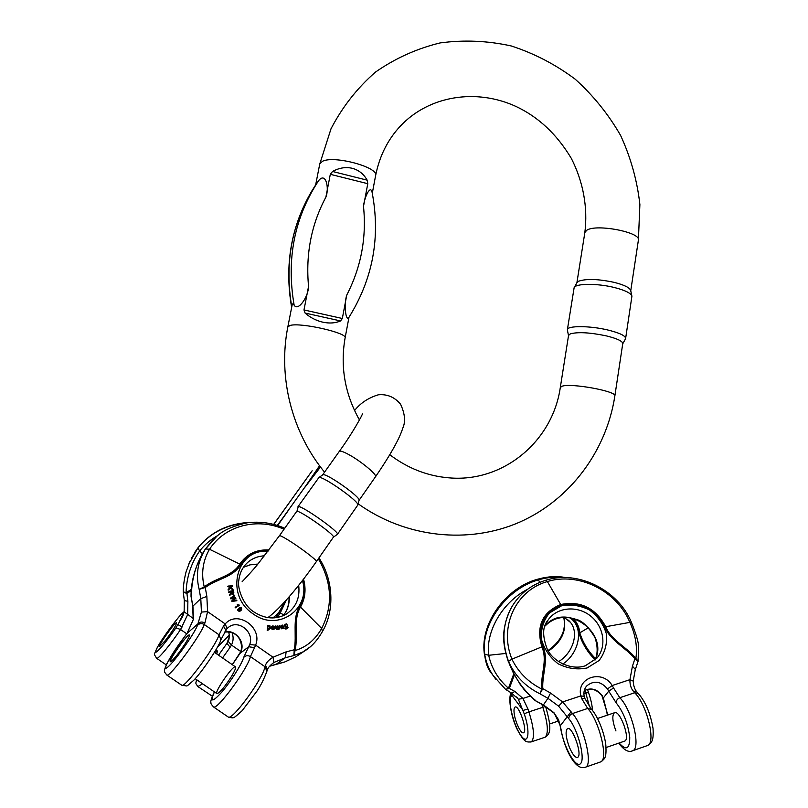 <?xml version="1.0" encoding="UTF-8"?>
<svg xmlns="http://www.w3.org/2000/svg" width="808" height="808" viewBox="0 0 808 808"><rect width="100%" height="100%" fill="white"/><g stroke="black" fill="none" stroke-linecap="round" stroke-linejoin="round"><path stroke-width="1.21" d="M165.387 640.502C172.74 630.775 176.457 624.837 176.528 622.705C174.952 621.877 157.439 646.562 159.772 646.36L165.387 640.502C172.74 630.775 176.457 624.837 176.528 622.705C174.952 621.877 157.439 646.562 159.772 646.36L165.387 640.502M284.881 601.596L275.962 617.726M191.163 590.719L186.921 593.355L183.285 592.224L184.325 600.576L187.88 601.314L187.658 614.615L180.568 629.513L186.729 633.775M188.779 564.085L197.96 547.854C210.312 532.795 226.694 524.453 247.127 522.837M191.243 558.601L198.031 547.723C210.737 532.26 227.603 523.897 248.632 522.635M228.209 641.37L226.947 643.35L230.118 647.269L231.482 645.057L228.209 641.37L228.866 639.795C229.523 635.734 229.321 633.098 228.28 631.876M184.103 612.212L182.638 616.494L175.902 627.836C164.802 644.38 152.025 658.419 156.409 649.38C160.237 641.077 176.861 618.09 182.507 613.262L184.224 611.575M217.978 535.381C210.747 539.471 204.626 544.683 199.616 551.026C191.092 563.237 186.567 577.134 186.052 592.698L191.243 589.486M184.254 611.464L178.023 624.736L182.335 626.927M184.194 611.828L193.364 618.585M183.355 591.87L186.052 592.698L186.072 593.415M187.88 601.314L186.921 593.355L186.264 592.607M214.978 652.723L217.413 651.016L216.807 653.975M277.285 617.524L280.184 613.07L286.406 599.92M333.351 537.229L333.421 537.138C335.532 535.28 300.162 510.292 296.93 511.363L298.273 506.576C301.768 505.323 339.794 532.209 337.461 534.27L337.239 534.452M359.025 500.384L359.055 500.293C360.994 497.344 326.553 472.983 322.917 474.75L318.806 477.548M357.691 505.212L357.813 505C359.883 501.919 322.745 475.67 318.918 477.508L297.99 506.677M277.285 525.412L288.345 510.454L277.669 525.533M320.503 467.004L304.454 487.83L319.554 465.731M311.716 471.377L312.161 470.781M319.887 466.176L277.437 525.463M185.032 643.865C188.537 638.32 189.951 635.34 189.284 634.937C187.224 633.967 167.569 661.964 170.478 661.772C173.205 660.247 178.063 654.278 185.032 643.865C188.537 638.32 189.951 635.34 189.284 634.937C187.224 633.967 167.569 661.964 170.478 661.772C173.205 660.247 178.063 654.278 185.032 643.865M238.582 608.485L237.431 609.979L239.35 611.575L240.804 610.636M229.815 594.547L231.239 592.304L231.058 591.638L229.139 592.001L228.977 591.405L228.725 592.365L230.644 592.001L230.886 592.991L229.401 594.91L229.593 595.607L230.007 595.244L229.815 594.547L229.401 594.91M231.26 593.941L233.27 594.335M285.588 628.028L287.204 628.079L287.517 627.412L284.648 625.341L285.174 624.301L286.749 623.806L288.042 627.634L287.486 628.523L285.143 628.371L285.749 629.048L287.254 628.705M286.931 627.291L286.991 628.17M284.992 624.433L284.194 625.685L286.577 627.553M302.818 580.073C305.192 589.486 304.151 598.223 299.707 606.273C291.951 618.696 297.031 635.098 294.253 649.784L293.849 655.571L302.707 652.036L310.302 646.824M268.246 550.935C256.57 550.551 247.43 555.116 240.824 564.63C233.249 577.326 216.958 578.801 205.272 587.477L199.162 589.355C195.556 574.872 197.667 561.398 205.505 548.945L216.655 536.462C222.735 530.503 232.916 525.947 247.208 522.816C260.065 521.14 272.579 522.948 284.739 528.25M235.461 607.818L239.572 605.182L235.461 607.818L235.148 607.323L238.451 605.192L237.835 604.909L237.916 605.515M237.835 604.909L237.269 604.535L237.411 605.273M282.992 628.331L284.194 628.159L283.224 628.614M281.154 627.139L281.144 628.826L282.638 628.584M281.426 626.008L282.406 626.473M280.386 626.766L281.376 626.402L280.386 626.766L281.134 625.483M229.735 586.588L230.512 587.254L228.209 590.183L228.108 589.426L230.088 587.628L227.674 586.436L229.321 586.951M228.624 589.81L230.947 587.628L233.047 589.456L230.482 586.537L232.603 586.416L230.866 586.861M233.047 589.456L232.633 589.82L230.543 588.012M274.144 628.22L274.68 628.331L274.144 629.149C271.902 629.23 271.296 628.2 272.346 626.059L273.114 625.877L274.669 627.816L272.276 627.735L273.316 628.806L274.144 628.22L273.609 628.786M272.155 626.21L271.902 626.402C270.862 628.533 271.458 629.563 273.7 629.493L273.882 629.351M272.357 628.089L274.669 627.816M230.916 597.809L234.552 595.203L234.805 595.799L231.633 597.93L235.572 597.617L235.875 598.344L232.734 600.556L236.623 600.122L236.875 600.718L232.3 601.091L232.037 600.465L235.209 598.173L230.502 598.173L230.785 598.839L234.714 598.536M231.765 597.91L234.805 595.799M232.926 600.536L235.875 598.344M232.037 600.465L231.886 601.455L236.875 600.718M267.206 630.351L268.195 630.089L267.206 630.351L267.842 625.402L269.993 625.877L270.337 628.311L269.71 628.927M268.236 629.169L269.357 629.2M276.467 629.594L277.498 629.2L276.467 629.594L274.962 626.331L275.962 625.947L276.871 628.028M277.114 627.846L277.265 625.836L276.71 627.644M277.265 625.836L278.861 628.311L279.114 625.675L278.528 627.473M278.235 629.442L279.265 629.048L278.235 629.442L277.588 627.836M284.507 662.075L295.758 656.843L304.949 650.753M201.414 612.07L207.585 611.636L204.899 623.008C202.343 621.544 200.121 621.736 198.233 623.594L187.032 633.422L184.588 636.664C171.74 653.319 160.61 673.266 167.862 667.034C174.73 661.419 194.455 633.624 197.445 625.412L201.414 612.07L200.798 598.657L192.647 606.354L191.324 596.688C191.536 578.77 196.223 562.903 205.373 549.087L212.938 539.875M249.682 644.542L248.682 646.754L254.55 647.642L255.631 645.127L249.682 644.542C254.621 632.704 239.128 619.413 229.038 626.877L227.058 628.513L225.2 623.917C237.481 609.666 262.923 627.523 255.631 645.127L273.013 657.237C269.014 659.712 266.519 662.338 265.509 665.135L265.024 666.741L250.419 656.591L254.55 647.642M224.644 632.098C238.441 630.604 243.309 642.895 240.875 651.48L232.26 664.671M225.755 630.19L223.513 626.028L225.2 623.917L207.585 611.636L206.848 596.435L205.272 587.477L204.474 586.77C215.766 577.75 232.219 576.599 239.804 564.035C246.804 553.995 256.53 549.309 268.983 549.965M187.082 633.31L193.486 619.15L187.143 633.27M284.042 529.23C257.308 517.433 225.149 525.261 209.504 549.258C202.778 560.904 201.02 573.448 204.242 586.901L204.474 586.77M206.848 596.435L200.798 598.657L199.162 589.355L204.242 586.901L204.363 587.638M226.907 628.675L220.867 639.774L219.059 634.795L223.513 626.028M231.704 676.074C224.998 686.578 220.109 692.446 217.019 693.698C213.463 693.436 232.613 665.368 235.33 666.792C236.229 667.357 235.017 670.448 231.704 676.074M273.851 662.51L271.124 664.671L273.922 662.449L273.013 657.237L286.123 651.854L294.253 649.784L295.122 650.248C298.293 635.775 292.91 619.372 300.556 606.99C305.252 598.465 306.242 589.173 303.535 579.144M318.301 558.823C332.017 582.356 333.138 605.576 321.675 628.472C315.059 639.916 306.202 647.259 295.092 650.511L295.122 650.248M294.445 650.713L295.092 650.511L293.849 655.571L285.396 657.732L273.922 662.449C270.135 665.327 267.933 667.782 267.327 669.822L265.509 665.135M193.486 619.15L192.91 605.889L191.112 596.92M237.269 604.535L239.572 605.182M285.648 624.675L285.85 626.826L286.658 626.846L285.315 624.927M285.274 624.988L286.446 626.937M282.871 627.816L283.022 626.745L282.558 628.008M281.659 627.493L282.729 627.927M283.669 628.27L281.144 628.826M281.588 628.493L281.123 627.422L280.669 627.765M281.295 627.048L282.881 626.23L282.133 626.038M282.588 625.695L281.527 625.988M281.972 625.645L281.376 626.402M280.831 626.422L281.265 625.382L282.578 625.089L284.194 628.159M232.603 586.416L232.522 585.81L228.088 586.063M273.851 626.715L272.508 626.604L272.245 627.21L274.104 627.281L273.851 626.715L273.548 627.26M273.144 626.392L272.7 626.735L273.407 627.058M231.623 591.81L232.553 591.638L232.936 593.698M232.967 591.264L231.542 591.537L232.118 593.385L233.148 593.607L232.553 591.638M228.977 591.405L233.3 590.577L233.825 592.527L233.532 594.112L231.553 593.304L230.007 595.244M269.71 628.25L268.781 626.17L269.529 628.392M269.226 626.069L269.387 628.442M267.65 630.008L267.842 625.402M269.791 628.856L268.266 628.392L268.195 630.089M276.912 629.25L275.407 625.988M279.114 625.675L279.679 625.624L279.265 629.048M278.679 629.099L277.619 627.392M277.901 627.17L277.498 629.2M238.926 608.969L240.814 608.687L240.451 610.171M240.602 608L238.572 610.424L240.158 610.383L241.238 608.333L240.178 608.353M237.855 609.626L239.249 607.959L240.915 607.505L241.632 608.03L241.582 609.889L240.521 610.838L239.774 611.222L237.855 609.626L237.431 609.979M292.122 305.101C292.516 303.364 293.183 303.394 294.142 305.182C286.224 259.267 294.324 217.837 318.443 180.901C325.685 171.296 329.553 187.789 325.876 197.152C311.322 224.462 305.555 254.217 308.555 286.416L303.98 309.949L342.329 318.493L346.743 295.102C361.085 267.236 366.67 237.663 363.499 206.383L367.781 183.689L330.31 174.316L325.876 197.152M348.682 317.746L348.591 317.877C345.44 320.766 343.935 303.576 346.743 295.102M342.329 318.493L340.562 320.938C335.411 323.17 329.502 323.594 322.846 322.19C316.191 320.655 310.272 317.615 305.091 313.06L303.98 309.949M308.555 286.416C308.525 296.294 298.293 311.858 294.142 305.182M330.31 174.316L332.543 171.478C339.198 167.822 345.784 166.761 352.288 168.306C358.732 170.044 363.691 173.993 367.165 180.164L367.781 183.689M363.499 206.383C364.236 198.152 369.902 185.042 371.963 191.607C380.79 236.845 373.003 278.942 348.601 317.877M318.443 180.901L315.635 185.012L319.736 164.064L322.251 161.428C333.381 154.964 378.992 167.226 375.609 175.609C379.477 156.015 387.84 139.38 400.707 125.715C429.351 95.597 476.245 88.224 515.868 106.403C538.38 116.928 556.864 134.249 571.307 158.368C583.245 181.739 587.961 207.626 584.851 232.532L586.76 230.26C596.112 223.594 641.209 232.27 638.391 240.168L639.885 204.565C637.209 180.628 630.785 157.59 620.615 135.461C608.454 114.302 593.304 95.536 575.165 79.164C555.611 64.539 534.32 53.469 511.272 45.965C487.658 40.743 463.954 39.723 440.168 42.915C416.837 48.571 395.284 58.287 375.508 72.063C357.257 87.971 342.43 106.868 331.027 128.745L319.736 164.064M570.367 333.845L568.549 335.441L560.308 387.476L562.085 386.224C571.094 382.841 617.221 391.335 614.858 395.93L622.756 343.612C622.574 341.097 617.009 338.491 606.081 335.815C589.85 332.472 577.952 331.815 570.367 333.845M631.856 295.92L630.705 290.567C629.866 287.709 624.392 284.982 614.282 282.386C598.183 278.962 586.315 278.578 578.7 281.204L576.983 282.689L574.266 287.456M625.624 338.451L631.917 296.213C631.038 293.183 625.15 290.274 614.252 287.486C597.072 283.184 575.437 283.406 574.124 287.709L567.388 329.694C567.246 325.574 589.668 325.624 607.737 329.977C619.473 332.866 625.432 335.694 625.624 338.451L625.402 339.027M567.438 330.3L567.388 329.694M569.246 746.925C565.822 737.34 565.206 731.26 567.388 728.665C572.094 725.109 582.881 755.268 577.609 757.369C575.215 757.894 572.428 754.42 569.246 746.925C565.822 737.34 565.206 731.26 567.388 728.665C572.094 725.109 582.881 755.268 577.609 757.369C575.215 757.894 572.428 754.42 569.246 746.925M624.352 741.209L624.816 741.047C630.634 738.764 619.605 709.091 614.373 712.797C611.909 715.454 612.434 721.504 615.938 730.937M535.361 700.536L535.542 700.465C523.22 690.113 514.181 677.124 508.444 661.489C501.889 643.441 502.344 626.503 509.798 610.656M511.565 607.293C519.473 593.89 530.886 584.881 545.784 580.245L547.38 581.558C516.191 590.163 498.637 626.321 511.929 659.166C518.281 672.236 528.23 682.205 541.774 689.062L541.794 688.81C540.431 674.316 547.854 660.742 541.885 646.784C535.967 626.351 542.239 612.262 560.712 604.525L547.38 581.558C578.134 571.812 616.352 590.395 629.695 621.958C635.522 634.724 637.583 646.875 635.866 658.409L635.684 658.227C626.392 646.693 611.282 640.522 605.687 626.665C595.557 607.939 580.558 600.556 560.712 604.525L561.156 605.434C543.249 612.939 537.168 626.594 542.925 646.4C548.996 660.429 541.915 674.104 542.794 688.648L539.926 693.779C525.351 686.578 514.878 675.771 508.505 661.358C501.516 641.865 502.526 623.857 511.545 607.333L511.595 607.232M585.669 687.305L586.689 685.962C593.91 680.124 600.849 681.124 607.515 688.961L608.737 691.153L613.555 687.972L612.151 685.538C602.526 668.943 576.094 677.498 580.841 695.9L584.194 696.365M584.265 690.557C591.153 687.386 597.132 689.083 602.223 695.658L603.142 698.142M571.074 711.747L560.378 725.645L553.945 712.696L558.58 719.797L560.994 729.099C563.489 746.744 576.064 769.165 580.629 763.53C585.558 758.641 577.67 728.806 568.822 718.756L558.611 706.162L562.61 701.93L572.468 713.545L587.699 708.454C599.082 720.302 608.656 759.166 600.839 761.833L599.95 762.136M553.945 712.696L543.451 704.95L535.078 700.486M561.156 605.434C580.396 601.576 594.93 608.727 604.758 626.907C610.343 640.875 625.321 647.289 634.947 658.631L638.017 661.469L635.381 669.428L632.432 666.206L629.937 679.659C629.785 684.265 630.866 688.052 633.169 691.022L634.664 692.749L619.797 697.718C631.674 709.273 641.178 747.814 632.846 750.662L631.866 750.996M637.987 693.234L636.744 691.81C634.634 689.275 633.462 685.709 633.23 681.114L629.937 679.659L612.151 685.538L607.515 688.961M636.724 691.769L633.169 691.022M545.915 580.205C578.013 569.872 618.07 590.052 631.321 622.12C636.017 633.765 638.451 641.905 638.633 646.541L638.057 661.298L635.866 658.409L635.714 659.045M632.432 666.206L634.947 658.631L635.684 658.227M591.254 709.05L584.931 698.567L581.659 698.546L580.841 695.9L562.61 701.93L550.521 693.032L542.794 688.648L541.794 688.81M553.803 712.959L543.259 705.162L547.955 698.314L539.926 693.779L541.774 689.062L542.431 689.456M514.12 712.888C513.787 709.636 514.09 707.707 515.029 707.111C518.837 704.243 527.856 731.129 523.584 732.705C521.12 734.543 514.918 721.453 514.12 712.888C513.787 709.636 514.09 707.707 515.029 707.111C518.837 704.243 527.856 731.129 523.584 732.705C521.12 734.543 514.918 721.453 514.12 712.888M492.092 674.104L489.365 670.438C486.961 666.479 485.356 660.984 484.558 653.955C480.346 624.493 506.192 588.628 538.269 579.71L537.35 579.306C506.394 587.638 480.225 622.776 484.265 653.288L487.87 667.63L489.375 670.448M495.93 679.437L492.971 675.286C488.476 668.519 485.719 661.459 484.689 654.126C480.477 624.675 506.333 588.8 538.421 579.871L539.784 582.396M512.1 693.385L511.212 696.385C507.545 700.849 513.777 725.857 520.988 735.603C528.321 746.148 530.614 732.078 524.21 713.787L518.342 699.243L516.554 696.91M516.696 697.062L518.342 699.243L522.928 698.455L527.977 709.05L523.099 710.384L511.787 695.264L511.555 693.102M570.862 617.888C575.609 621.665 578.316 626.806 578.993 633.31C582.285 643.633 587.668 652.45 595.143 659.793M514.393 674.902L509.474 688.022L505.737 689.487L511.666 693.143L514.949 691.456L522.928 698.455L530.038 696.132M595.617 658.641C588.315 651.5 583.063 642.926 579.841 632.937C579.255 627.099 576.993 622.251 573.044 618.393M587.184 689.436L584.881 690.295L585.83 693.082L583.891 693.729M527.695 589.204C502.657 602.01 485.487 631.23 488.699 655.278C491.416 668.054 498.011 679.053 508.484 688.264L513.787 673.751M505.414 689.244L508.959 688.638M514.949 691.456L508.565 688.062M232.068 632.775C233.633 636.997 233.431 641.087 231.482 645.057L240.845 651.561M284.113 602.435C282.073 608.737 278.305 613.908 272.811 617.958M218.534 655.177L226.947 643.35L229.381 636.462M175.902 627.836L180.568 629.513C170.983 643.885 158.368 659.156 156.762 658.379L156.53 658.227M197.96 547.854L199.616 551.026L202.485 553.712M184.305 600.506L184.133 611.989L182.719 616.312M182.507 613.262L184.002 611.727M229.28 635.128L223.069 641.421L229.27 635.058M197.869 680.568L196.829 679.851M217.504 647.057L223.069 641.421M222.564 657.965L230.118 647.269M197.889 686.568L202.646 683.841M212.696 695.415L210.979 695.536M283.85 614.898L279.285 612.525M322.614 474.892L339.239 451.48C339.936 450.511 342.996 451.48 348.42 454.379C360.439 460.772 377.356 474.74 375.538 476.7L375.437 476.841M242.107 581.75C243.743 579.992 252.742 570.61 258.297 563.54L279.396 535.775C279.77 535.27 282.618 536.643 287.951 539.895C299.748 547.077 317.534 560.601 316.423 561.52C299.303 586.012 280.275 608.586 267.892 617.625M311.151 472.195L273.761 524.392M302.434 580.568C311.201 608.889 277.962 632.593 253.106 613.838C224.281 595.244 236.552 548.127 267.872 551.42M286.123 651.854L285.396 657.732L276.467 664.075L284.84 661.924M214.443 691.931C209.757 702.566 212.231 702.576 221.877 691.991C230.906 681.427 241.956 663.853 243.652 657.48L248.682 646.754L239.996 653.44L232.3 664.701M241.158 651.127C245.228 641.279 234.754 629.109 224.705 631.997M264.469 555.823C258.782 556.086 253.702 557.853 249.238 561.156C243.178 565.873 239.693 572.357 238.784 580.639C237.219 586.527 242.259 604.758 253.884 611.919C265.256 619.15 276.094 619.847 286.406 614.03C296.041 607.333 300.132 597.769 298.687 585.335M283.285 615.686C287.517 610.222 289.527 603.869 289.315 596.617M257.853 564.075L250.349 564.711L243.4 567.297M204.899 623.008L204.262 624.513L219.059 634.795C215.857 646.026 185.305 687.608 181.901 685.325C189.244 685.8 184.578 687.881 193.718 680.316C202.747 671.195 220.029 644.986 220.867 639.774L220.816 639.926M197.445 625.412C199.414 623.372 201.687 623.069 204.262 624.513C200.697 635.522 170.013 677.144 166.943 675.104L166.62 674.882M181.537 685.083L166.943 675.104C163.569 670.933 163.539 672.014 166.892 663.469L184.648 636.542M205.505 548.945L209.504 549.258L240.824 564.63M213.161 706.717L213.605 707.01C217.716 709.767 247.975 668.287 250.419 656.591C247.884 655.167 245.622 655.46 243.652 657.48M214.352 691.87C211.302 698.678 210.181 702.324 210.999 702.819C210.565 703.263 211.433 704.667 213.605 707.01L228.361 717.1C234.36 718.09 232.31 719.474 242.228 710.616L257.146 690.86C260.964 685.144 264.206 678.619 266.882 671.297L265.024 666.741C262.933 678.649 232.805 720.09 228.361 717.1L227.876 716.777M269.609 666.226L275.993 664.247M322.372 631.432L321.675 628.472L299.707 606.273M214.443 652.349L235.532 666.923M348.985 317.291L345.107 337.885C347.874 332.997 300.889 322.261 290.183 325.422L287.85 326.856L292.112 305.091M315.635 184.961C292.122 221.251 284.163 261.893 291.769 306.868M340.562 320.938L305.091 313.06M332.543 171.478L367.165 180.164M619.11 743.017C626.2 750.895 629.745 749.016 629.745 737.381C627.988 723.564 623.463 712.06 616.181 702.869L608.737 691.153L603.324 697.94L607.616 715.07M545.057 626.008C564.327 601.516 609.535 632.008 595.001 660.116C597.88 653.783 597.859 646.218 594.92 637.421C588.254 626.533 581.942 620.514 575.993 619.342C563.661 615.383 553.349 617.605 545.047 626.028M546.481 622.715L547.895 620.322C556.449 607.303 576.538 605.131 590.042 615.575C603.707 625.806 607.222 646.158 596.94 658.086L585.245 665.812C571.205 670.62 553.369 661.631 547.39 649.511C542.249 636.25 542.42 626.523 547.895 620.322L546.309 623.049M646.713 745.824L647.673 745.481C656.248 742.552 646.764 704.172 634.664 692.749L638.3 693.557C645.451 701.576 650.359 713.171 653.026 728.341C653.813 741.39 651.632 742.552 647.673 745.481L632.846 750.662C628.846 752.824 624.119 750.329 618.665 743.168M607.364 713.454L602.071 695.981C596.9 689.386 590.961 687.598 584.255 690.618M616.181 702.869C616.201 700.475 617.403 698.758 619.797 697.718L613.555 687.972M584.76 767.438L585.649 767.135C593.224 764.55 583.618 725.534 572.468 713.545C570.024 714.605 568.802 716.342 568.822 718.756M558.611 706.162L547.955 698.314L550.521 693.032M535.351 700.677L543.239 705.152M508.444 661.489L513.181 672.579L520.231 684.467L525.109 690.86L535.138 700.536M560.994 729.099L560.621 728.412C563.56 742.845 567.974 753.975 573.882 761.803C577.892 766.893 581.81 768.671 585.649 767.135L600.839 761.833C604.828 758.571 606.596 758.288 605.838 745.077C604.273 731.543 596.759 714.747 591.547 709.384L587.699 708.454L581.659 698.546M587.113 667.964L599.071 660.53C604.849 652.874 607.313 644.077 606.475 634.139C603.536 624.422 597.93 616.403 589.648 610.08C580.386 605.465 570.953 604.081 561.348 605.909L549.45 612.959C543.511 620.352 540.825 629.048 541.38 639.047C544.107 648.945 549.682 657.187 558.106 663.782C567.62 668.58 577.286 669.973 587.113 667.964M631.3 622.12L604.758 626.907M635.27 669.63L633.23 681.094M508.505 661.358L511.929 659.166L542.925 646.4M563.923 577.579C555.753 576.397 547.198 577.104 538.269 579.71M563.004 577.589C555.136 576.619 546.935 577.387 538.421 579.871M563.812 617.332C566.842 630.664 561.681 641.926 548.339 651.127M568.398 620.14L570.499 622.413C579.185 632.947 573.034 652.894 558.58 661.641M589.527 706.808L585.83 693.082L588.487 692.446C590.941 699.536 592.254 705.546 592.456 710.474M530.765 742.057L531.401 741.845C534.815 738.068 533.987 728.079 528.897 711.899L542.825 707.293C547.925 723.413 548.703 733.381 545.158 737.189L544.511 737.411M484.558 653.955L484.275 653.278M545.562 706.394L542.825 707.293L541.895 704.475M524.21 713.787L528.897 711.899L527.977 709.05M511.212 696.385L511.444 693.042M562.883 664.055C580.104 652.308 584.063 626.907 569.771 617.686M588.487 627.665L578.993 633.31M484.689 654.126L488.699 655.278L505.727 653.47M511.393 693.001L518.059 698.819M215.877 649.945L217.413 651.016M182.941 612.706C179.608 614.949 162.327 637.744 157.004 648.036C154.338 655.005 153.227 653.137 156.762 658.379L166.216 664.853M190.082 561.045L186.335 571.125C186.305 570.64 182.972 583.113 183.275 592.042M212.352 696.233L198.192 686.77C194.728 682.528 196.041 683.78 196.496 679.619M223.725 640.633L217.635 646.824M194.223 553.137L198.091 547.622M198.112 547.592L198.142 547.561C211.312 531.411 229.24 522.998 251.914 522.311M339.239 451.48C352.884 432.765 362.853 414.09 362.459 413.787M359.035 500.364L375.538 476.7C392.718 451.611 400.212 436.603 402.717 428.28C405.717 421.907 405.01 413.898 400.596 404.273C394.668 397.102 387.234 393.951 378.275 394.819C368.499 397.738 360.58 402.98 354.53 410.555M316.423 561.52L333.421 537.138M279.457 535.694L296.597 511.545M357.782 505.081L337.461 534.27M333.401 537.168L337.441 534.32M359.055 500.293L357.813 505M273.69 524.372L311.908 471.115M195.193 678.72L217.019 693.698M302.505 652.147L296.051 656.672M302.707 652.036C310.343 648.097 317.009 641.097 322.695 631.048C334.795 610.252 333.431 579.902 318.948 557.904M267.327 669.832L266.882 671.297M193.223 619.574L192.647 606.354M211.807 541.037L205.212 549.288C200.323 556.318 190.718 575.023 191.042 596.839M283.244 615.696C287.345 610.373 289.274 604.111 289.052 596.92M257.691 564.267L250.238 564.822L243.38 567.327M187.052 633.351L184.699 636.472M284.709 662.005L269.589 666.246M295.768 656.843L284.769 661.974M240.865 651.511L239.845 653.571M372.296 193.223L375.609 175.609M630.745 290.759L638.391 240.168M576.882 282.871L584.851 232.532M345.107 337.885C340.097 366.59 344.875 393.951 359.449 419.968M389.799 454.732C407.757 468.327 427.412 476.023 448.743 477.821C503.101 482.901 552.672 441.289 560.308 387.476M287.85 326.856C277.831 376.871 291.668 432.098 324.553 472.165M358.126 503.798C405.889 537.987 468.983 544.43 519.867 522.049C570.721 499.435 606.535 450.46 614.858 395.93M622.726 343.814L625.523 338.805M568.519 335.633L567.388 330.058M291.648 307.495C284.295 265.125 291.052 226.22 311.939 190.789M614.373 712.797L597.506 718.494M624.816 741.047L606.061 747.531M585.548 687.497L586.689 685.962C584.255 688.8 583.427 692.274 584.194 696.385L584.891 698.486M607.333 715.171L606.929 712.696M508.373 661.813C502.505 643.875 501.071 630.462 510.02 610.202M560.045 725.18L560.621 728.412M558.793 720.908L549.602 723.988M489.365 670.438L492.961 675.266M568.559 620.291L570.499 622.413L564.146 617.322M537.471 579.265C547.713 576.417 557.096 575.862 565.6 577.589M563.711 617.332C566.459 630.109 561.217 641.178 547.986 650.551M511.444 693.032C507.969 695.385 510.262 715.322 517.403 729.846C524.311 742.3 525.927 742.35 531.401 741.845L545.158 737.189C550.117 734.139 552.288 729.472 545.632 706.616M587.446 689.375L588.487 692.446M493.082 675.458L505.555 689.355"/></g></svg>
